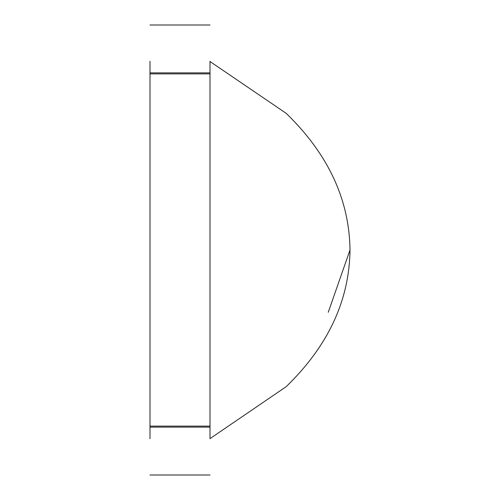 <?xml version="1.0" encoding="UTF-8"?>
<svg xmlns="http://www.w3.org/2000/svg" width="500" height="500" viewBox="0 0 500 500"><rect width="100%" height="100%" fill="white"/><g stroke="black" fill="none" stroke-linecap="round" stroke-linejoin="round"><path stroke-width="0.75" d="M210.625 438.206L286.181 386.675C328.088 346.031 349.363 300.475 350 250L328.263 312.25M210 61.519L286.181 113.325L210 61.519M210 73.881L150 73.881L150 72.881L210 72.881L210 438.713M210 427.119L150 427.119L150 426.119L210 426.119M350 250C349.363 199.525 328.088 153.969 286.181 113.325M210 61.288L210 72.881M150 427.119L150 438.713M150 73.881L150 426.119M150 61.288L150 72.881M150 25L210 25M210 475L150 475"/></g></svg>
